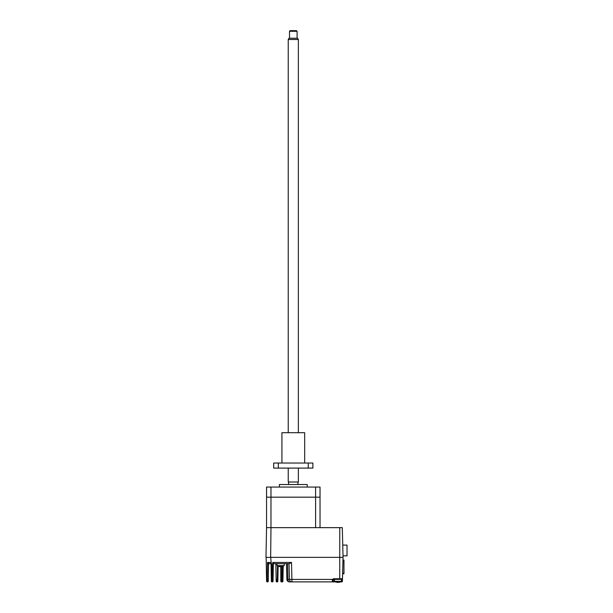 <?xml version="1.0" encoding="UTF-8"?>
<svg xmlns="http://www.w3.org/2000/svg" width="613" height="613" viewBox="0 0 613 613"><rect width="100%" height="100%" fill="white"/><g stroke="black" fill="none" stroke-linecap="round" stroke-linejoin="round"><path stroke-width="0.92" d="M342.958 560.083L343.962 560.083L342.958 560.06M342.698 573.362L342.698 570.144L342.698 573.362M343.962 560.083L343.962 573.362L342.613 573.362M343.962 570.374L343.962 567.592M342.606 573.791L343.962 573.791L343.962 564.182M343.027 555.838L347.027 555.838L347.027 545.095L342.744 545.095M342.284 527.647L270.977 527.647L270.655 557.355L343.065 557.355L342.284 527.647M320.032 527.647L320.032 497.174L270.977 497.174L270.977 487.059L266.555 487.059L266.555 497.174L270.977 497.174L266.555 497.174L266.555 527.647L270.977 527.647L270.977 497.174L315.611 497.174L315.611 527.647L266.555 527.647L265.973 557.355L270.655 557.355M307.205 487.059L307.205 484.531L279.39 484.531L279.39 487.059M288.616 484.531L288.616 482.002L297.972 482.002L297.972 484.531M315.611 497.174L315.611 487.059L320.032 487.059L320.032 497.174L315.611 497.174M270.977 487.059L315.611 487.059M268.096 563.04L267.498 562.443L267.927 563.546L267.498 562.443L269.122 563.676L270.433 563.676L269.176 563.676M266.601 581.27L266.548 579.423L266.601 581.27A0.628 0.628 0 0 0 267.23 581.883L267.62 581.883A0.628 0.628 0 0 0 268.249 581.262L268.548 564.297L268.279 579.415L267.207 579.423L267.498 562.443L270.77 562.443L271.214 563.263L270.67 563.477L271.214 563.263L270.716 557.355L339.748 557.355L339.755 527.647M277.497 565.883L277.229 581.883A0.628 0.628 0 0 0 277.858 581.262L277.888 579.369L276.134 579.369L275.865 564.297L276.164 581.262A0.628 0.628 0 0 0 276.8 581.883L276.762 579.354M278.118 566.197L277.888 579.369M276.164 581.262A0.628 0.628 0 0 0 276.8 581.883L277.229 581.883M283.183 566.174L282.915 581.262A0.628 0.628 0 0 1 282.286 581.883L281.436 581.883A0.628 0.628 0 0 1 280.808 581.254L280.808 566.65L281.267 566.657A6.314 6.115 -90 0 0 282.225 566.45A6.138 1.31 59.2 0 0 282.417 566.45A6.314 6.115 90 0 1 282.164 566.519A6.322 6.322 0 0 0 284.164 565.63L277.084 565.63L277.084 563.676L275.865 564.297A0.628 0.628 0 0 0 275.237 563.676M334.437 581.254L332.92 581.254L332.989 579.699L333.549 579.354L341.839 579.354L341.809 579.99L342.437 580.005L342.475 578.741L342.406 581.27L341.518 581.254M341.518 579.99L341.77 581.883A0.628 0.628 0 0 0 342.406 581.27A0.628 0.628 0 0 1 341.77 581.883L340.453 581.883M272.754 562.443L273.988 563.615A0.628 0.598 1 0 0 273.352 564.205L272.754 562.443L291.512 562.443L289.374 563.676L273.98 563.676A0.628 0.628 0 0 0 273.352 564.297L273.053 581.262A0.628 0.628 0 0 1 272.425 581.883L272.754 562.443M332.92 579.99L332.43 579.423L332.284 580.197L332.92 579.99A0.628 0.628 0 0 1 333.219 579.446A0.628 0.628 0 0 0 332.92 579.99L334.437 579.99M335.495 581.883L332.284 581.883A0.628 0.628 0 0 0 332.92 581.254A0.628 0.628 0 0 1 332.284 581.883L291.957 581.883A2.529 2.529 0 0 1 289.428 579.423L289.022 563.676L289.428 579.423L287.918 579.423A2.529 1.502 90 0 0 289.42 581.883A2.529 2.529 0 0 1 286.892 579.423L286.478 563.676L286.892 579.423L287.918 579.423L287.574 563.676L284.164 563.676L284.164 565.63M332.284 581.883L332.43 579.423L333.549 578.741L339.748 578.741L339.748 557.355M333.549 579.354L333.549 578.741L332.43 579.423L289.428 579.423M291.512 562.443L291.957 581.883L289.42 581.883A2.529 2.529 0 0 1 286.892 579.423M289.022 563.676L287.574 563.676L287.918 579.423M273.98 563.676A0.628 0.628 0 0 0 273.352 564.297L273.084 579.415L271.329 579.415L271.36 581.262A0.628 0.628 0 0 0 271.996 581.883L271.689 563.991L271.061 563.991A0.628 0.575 -1 0 0 270.67 563.477L270.433 563.676A0.628 0.628 0 0 1 271.061 564.297L271.329 579.415M267.46 581.706L267.207 579.423L266.739 579.423L267.23 581.883M266.548 579.423L266.157 557.355M268.548 564.297L267.927 563.546M267.23 580.342L267.26 580.772M268.915 563.6L268.318 563.217M271.689 563.991L271.061 563.991L271.689 563.991L271.061 563.991L271.689 563.991L271.214 563.263M271.996 581.883L272.425 581.883M343.035 557.355L342.475 578.741A0.628 0.628 0 0 1 341.839 579.354M343.05 556.757L343.065 556.091L343.05 556.757M282.945 579.369L282.317 579.354L282.286 581.883M277.084 565.63A6.322 6.322 0 0 0 279.084 566.519A6.314 6.115 -90 0 1 278.838 566.45A6.314 6.115 -90 0 0 279.796 566.657L280.072 566.657A6.314 1.555 -90 0 1 279.827 566.45A6.138 5.149 -23.1 0 0 280.195 566.466A6.138 5.149 -23.1 0 0 280.562 566.45A6.314 1.555 90 0 0 280.808 566.657A6.314 1.555 90 0 1 280.624 566.519A6.314 1.555 -90 0 1 280.447 566.657L279.988 566.657M279.796 566.657L279.796 566.657A6.314 6.115 -90 0 1 279.084 566.519M282.164 566.519A6.314 6.115 90 0 1 281.459 566.657L281.183 566.657M337.794 582.335A6.314 1.555 -90 0 0 337.978 582.197A6.314 1.555 -90 0 1 337.794 582.335L337.334 582.335M336.185 582.128A6.314 6.115 -90 0 0 337.15 582.335L337.418 582.335A6.314 1.555 -90 0 1 337.181 582.128A6.138 5.149 -23.1 0 0 337.541 582.143A6.138 5.149 -23.1 0 0 337.916 582.128A6.314 1.555 90 0 0 338.154 582.335L338.614 582.335A6.314 6.115 -90 0 0 339.579 582.128A6.138 1.31 59.2 0 0 339.763 582.128A6.314 6.115 90 0 1 338.805 582.335L338.529 582.335M336.437 582.197A6.322 6.322 0 0 1 334.437 581.308L341.518 581.308L341.518 579.354M338.614 582.335A6.314 6.115 -90 0 0 339.579 582.128M339.763 582.128A6.314 6.115 90 0 1 338.805 582.335M281.919 463.037L281.919 432.694L304.676 432.694L304.676 463.037M278.325 468.094L278.325 463.037L273.697 463.037L273.697 468.094L308.27 468.094L308.27 463.037L312.891 463.037L312.891 468.094L308.27 468.094M278.325 463.037L308.27 463.037M297.09 31.278L289.505 31.278L290.133 30.65L296.454 30.65L297.09 31.278L297.09 38.236M289.505 31.278L289.505 38.236M298.355 39.5L288.24 39.5L288.968 38.236L297.619 38.236L298.355 39.5L298.355 432.694M298.355 468.094L298.355 482.002L288.24 482.002L288.24 468.094M288.24 39.5L288.24 432.694M339.748 579.354L339.748 578.741L342.475 578.741M282.539 566.412L282.317 579.354L280.808 579.354M281.436 581.883L281.436 566.657M334.437 581.308L334.437 579.354M339.518 582.197A6.322 6.322 0 0 0 341.518 581.308"/></g></svg>
